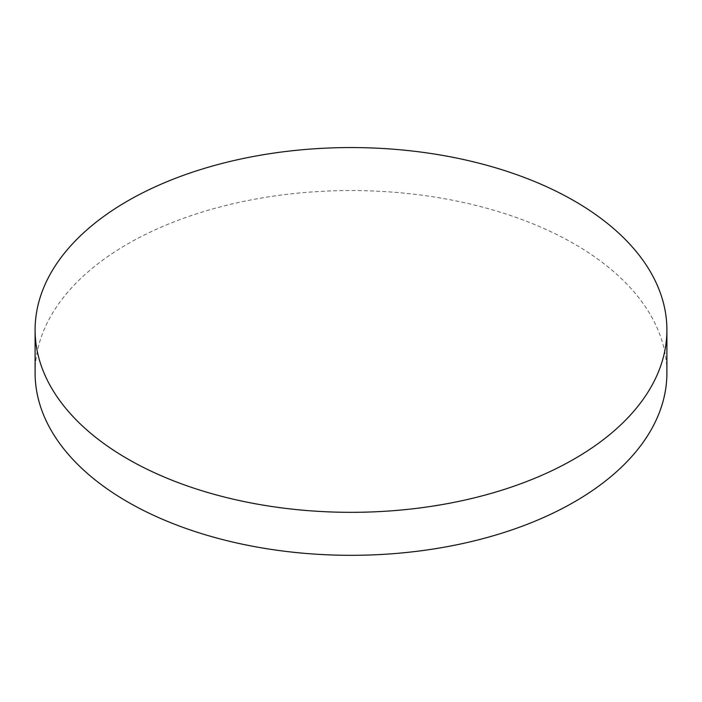 <?xml version="1.0" encoding="UTF-8"?>
<svg xmlns="http://www.w3.org/2000/svg" width="702" height="702" viewBox="0 0 702 702"><rect width="100%" height="100%" fill="white"/><g stroke="black" fill="none" stroke-linecap="round" stroke-linejoin="round"><path stroke-width="0.53" stroke-dasharray="3.51 2.63" d="M35.1 372.938A315.9 182.38 180 0 1 351 190.549A315.9 182.38 180 0 1 666.9 372.938"/><path stroke-width="1.05" d="M127.624 458.906A315.9 182.38 0 0 0 471.893 498.446A315.9 182.38 0 0 0 666.9 329.949A315.9 182.38 0 0 0 351 147.56A315.9 182.38 0 0 0 35.1 329.949A315.9 182.38 0 0 0 127.624 458.906M666.9 329.949L666.9 372.938A315.9 182.38 180 0 1 471.893 541.435A315.9 182.38 180 0 1 127.624 501.895A315.9 182.38 180 0 1 35.1 372.938L35.1 329.949"/></g></svg>
